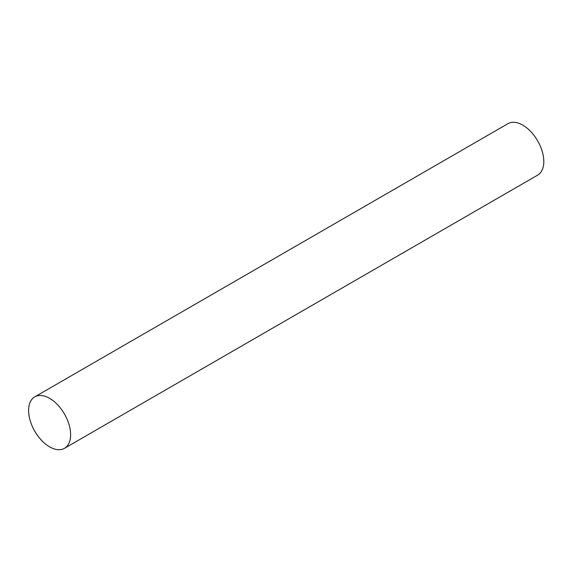 <?xml version="1.0" encoding="UTF-8"?>
<svg xmlns="http://www.w3.org/2000/svg" width="572" height="572" viewBox="0 0 572 572"><rect width="100%" height="100%" fill="white"/><g stroke="black" fill="none" stroke-linecap="round" stroke-linejoin="round"><path stroke-width="0.86" d="M64.464 448.326L537.651 175.139A29.715 17.153 -120 0 0 542.206 151.33A29.715 17.153 -120 0 0 522.794 125.146A29.715 17.153 -120 0 0 507.936 123.674L34.756 396.861A29.715 17.153 -120 0 0 34.756 431.174A29.715 17.153 -120 0 0 64.464 448.326A29.715 17.153 -120 0 0 69.019 424.517A29.715 17.153 -120 0 0 49.607 398.334A29.715 17.153 -120 0 0 34.756 396.861"/></g></svg>
